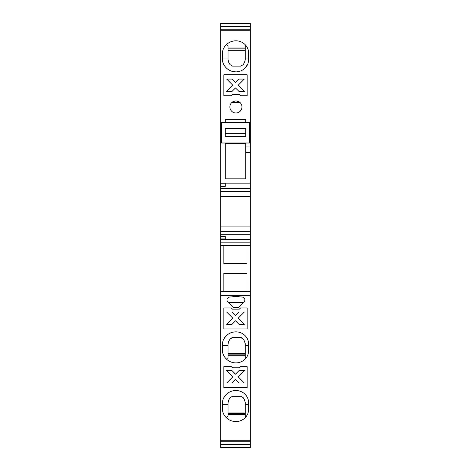 <?xml version="1.0" encoding="UTF-8"?>
<svg xmlns="http://www.w3.org/2000/svg" width="471" height="471" viewBox="0 0 471 471"><rect width="100%" height="100%" fill="white"/><g stroke="black" fill="none" stroke-linecap="round" stroke-linejoin="round"><path stroke-width="0.71" d="M225.291 122.407L225.291 119.605L245.709 119.605L245.709 122.407M225.291 136.59L225.291 133.346L245.709 133.346L245.709 136.59L245.709 128.489L225.291 128.489L225.291 136.59L245.709 136.59M225.291 183.16L250.313 183.16L225.291 183.16L225.291 183.743L220.687 183.743L220.687 30.739L250.313 30.739L250.313 23.55L220.687 23.55L220.687 30.739M220.687 444.3L220.687 447.45L250.313 447.45L250.313 440.261L220.687 440.261L220.687 444.3L250.313 444.3M220.687 183.743L220.687 245.568L223.855 245.568L223.855 263.683L247.004 263.683L247.004 245.568L250.313 245.568L220.687 245.568L220.687 440.261M225.291 178.845L245.709 178.845L225.291 178.845L225.291 143.054L221.494 143.054L221.494 122.407L249.506 122.407L249.506 142.083L221.494 142.083M220.687 191.338L250.313 191.338L250.313 152.386L245.709 152.386L250.313 152.386L250.313 30.739M250.313 191.338L250.313 291.578L220.687 291.578M220.687 295.711L250.313 295.711L250.313 291.578M250.313 295.711L250.313 440.261M225.291 143.655L245.709 143.655M250.313 146.063L245.709 146.063L245.709 178.845M245.709 146.063L245.709 143.054L249.506 143.054L249.506 142.083M247.145 74.742L223.855 74.742L223.855 95.737L231.332 95.737L232.48 94.583L239.38 94.583L240.534 95.737L247.145 95.737L247.145 74.742M235.93 100.912A6.041 6.041 -0 0 0 229.889 106.952A6.041 6.041 -0 0 0 235.93 112.987A6.041 6.041 -0 0 0 241.97 106.952A6.041 6.041 -0 0 0 235.93 100.912L233.363 101.483M236.513 71.851L235.93 71.863A12.941 12.941 -4.2 0 0 246.286 66.688A11.504 11.504 -4.2 0 0 248.588 59.788L248.588 52.882A11.504 11.504 175.8 0 0 246.286 45.981A12.941 12.941 175.8 0 0 235.93 40.806A13.806 13.806 175.8 0 0 223.855 47.924A11.504 11.504 175.8 0 0 222.412 53.494L222.412 59.175A11.504 11.504 175.8 0 0 223.855 64.745L223.23 63.426M234.111 71.745L235.93 71.863A13.806 13.806 175.8 0 1 223.855 64.745L225.415 67.006M220.687 29.779L250.313 29.779M220.687 26.7L250.313 26.7M220.687 196.584L250.313 196.584M250.313 188.394L220.687 188.394M220.687 186.363L225.291 186.363L225.291 183.743M220.687 236.324L225.291 236.324L225.291 239.527L250.313 239.527M220.687 238.944L225.291 238.944M220.687 441.221L250.313 441.221M220.687 234.293L250.313 234.293M247.004 245.568L223.855 245.568L223.855 263.683L247.004 263.683M223.855 273.463L223.855 291.578L223.855 273.463L247.004 273.463L247.004 291.578M236.513 390.524L235.93 390.506A12.941 12.941 176.4 0 1 246.286 395.687A11.504 11.504 176.4 0 1 248.588 402.587L248.588 409.487A11.504 11.504 -3.6 0 1 246.286 416.393A12.941 12.941 -3.6 0 1 235.93 421.569A13.806 13.806 -3.6 0 1 223.855 414.445A11.504 11.504 -3.6 0 1 222.412 408.875L222.412 403.2A11.504 11.504 -3.6 0 1 223.855 397.63L223.23 398.943M233.18 390.783L235.93 390.506A13.806 13.806 -3.6 0 0 223.855 397.63L226.039 394.686M232.48 367.786L231.332 366.638L223.855 366.638L223.855 387.633L247.145 387.633L247.145 366.638L240.534 366.638L239.38 367.786L232.48 367.786M231.332 307.969L223.855 307.969L223.855 328.964L247.145 328.964L247.145 307.969L240.534 307.969L239.38 309.123L232.48 309.123L231.332 307.969M236.513 331.855L235.93 331.843A12.941 12.941 176.4 0 1 246.286 337.018A11.504 11.504 176.4 0 1 248.588 343.918L248.588 350.824A11.504 11.504 -3.6 0 1 246.286 357.725A12.941 12.941 -3.6 0 1 235.93 362.9A13.806 13.806 -3.6 0 1 223.855 355.782A11.504 11.504 -3.6 0 1 222.412 350.212L222.412 344.531A11.504 11.504 -3.6 0 1 223.855 338.961L223.23 340.28M233.18 332.12L235.93 331.843A13.806 13.806 -3.6 0 0 223.855 338.961L226.039 336.017M229.118 303.212L227.858 301.952A2.873 2.873 180 0 1 229.618 297.054L235.93 296.453L242.241 297.054A2.873 2.873 0 0 1 244.002 301.952L238.561 307.398L233.304 307.398L229.118 303.212M235.5 374.127L232.026 370.63L226.58 370.63L232.815 376.829L226.686 383L231.991 383L235.5 379.502L239.009 383L244.314 383L238.185 376.829L244.414 370.63L238.974 370.63L235.5 374.157L232.026 370.63M244.384 370.659L238.974 370.63M238.974 370.659L235.5 374.157M232.026 370.659L226.616 370.659M232.815 376.829L226.722 383M244.284 383L238.185 376.829M235.5 315.458L232.026 311.961L226.58 311.961L232.815 318.16L226.692 324.331L231.991 324.331L235.5 320.833L239.009 324.331L244.314 324.331L238.185 318.16L244.414 311.961L238.974 311.961L235.5 315.482L232.026 311.99L226.61 311.99M238.974 311.961L235.5 315.482M244.39 311.99L238.974 311.99M232.815 318.16L226.716 324.331M244.284 324.331L238.185 318.16M248.588 343.918L248.547 343.006M241.758 337.778A2.873 2.873 -179.8 0 0 240.74 337.595L232.556 337.595L240.74 337.595L243.23 339.032L244.508 341.24L245.279 344.113L245.279 357.866L245.774 358.36M226.463 359.137L228.023 357.577L228.023 344.113L228.794 341.24L230.066 339.032L232.556 337.595M228.023 353.409L245.279 353.409M245.232 343.371A5.752 5.752 -179.8 0 1 245.279 344.113L245.279 345.643L248.588 345.643M228.023 355.711L245.279 355.711M228.023 354.846L245.279 354.846M222.442 343.789L222.412 344.531M228.147 334.245L227.699 334.563M246.286 337.018L245.026 335.57M244.761 335.323L244.349 334.952M244.119 334.757L243.766 334.481M243.525 334.304L243.154 334.045M242.901 333.88L242.518 333.645M242.259 333.492L241.858 333.28M241.594 333.144L241.187 332.956M240.216 332.567L239.786 332.426M239.498 332.343L239.062 332.226M238.768 332.155L238.326 332.067M238.032 332.014L237.584 331.949M237.284 331.914L236.831 331.872M241.758 396.447A2.873 2.873 -179.8 0 0 240.74 396.258L232.556 396.258L240.74 396.258L243.23 397.701L244.508 399.908L245.279 402.782L245.279 416.535L245.774 417.029M245.232 402.034A5.752 5.752 -179.8 0 1 245.279 402.782L245.279 404.312L248.588 404.312M244.508 341.24L243.23 339.032M231.85 337.683A2.873 2.873 -179.8 0 1 232.274 337.607M230.066 339.032L228.794 341.24A5.752 5.752 -179.8 0 0 228.429 341.993M228.082 343.306A5.752 5.752 -179.8 0 1 228.135 342.994M228.582 302.676L243.277 302.676M248.588 402.587L248.547 401.669M226.463 417.806L228.023 416.246L228.023 402.782L228.794 399.908L230.066 397.701L232.556 396.258M228.023 412.078L245.279 412.078M226.463 44.562L228.023 46.123L228.023 59.587L228.794 62.466L230.066 64.674L232.556 66.111L240.74 66.111L232.556 66.111M228.082 60.4A5.752 5.752 0.3 0 0 228.135 60.712M228.482 61.836A5.752 5.752 0.3 0 0 228.794 62.466L230.066 64.674M228.023 414.38L245.279 414.38M228.023 413.514L245.279 413.514M222.442 402.452L222.412 403.2M228.147 392.914L227.699 393.232M246.286 395.687L245.026 394.239M244.761 393.992L244.349 393.621M244.119 393.426L243.766 393.15M243.525 392.967L243.154 392.714M242.901 392.549L242.518 392.308M242.259 392.16L241.858 391.949M241.594 391.813L241.187 391.625M240.216 391.236L239.786 391.095M239.498 391.012L239.062 390.895M238.768 390.824L238.326 390.73M238.032 390.677L237.584 390.612M237.284 390.577L236.831 390.541M231.85 66.022A2.873 2.873 0.3 0 0 232.274 66.099M244.508 399.908L243.23 397.701M231.85 396.347A2.873 2.873 -179.8 0 1 232.274 396.276M230.066 397.701L228.794 399.908A5.752 5.752 -179.8 0 0 228.429 400.662M228.082 401.969A5.752 5.752 -179.8 0 1 228.135 401.657M250.313 226.104L220.687 226.104M233.186 101.571L232.751 101.818M232.786 101.795L233.245 101.542M236.165 100.918L239.333 101.96M248.588 58.063L245.279 58.063L245.279 59.587L245.279 45.84L245.774 45.346M248.588 59.788L247.999 63.402M247.675 64.274L245.026 68.13M244.761 68.383L244.349 68.754M244.119 68.949L243.766 69.225M243.525 69.402L243.154 69.661M242.901 69.826L242.518 70.061M242.259 70.214L241.858 70.426M241.594 70.562L241.187 70.75M240.216 71.133L239.786 71.274M239.498 71.362L239.062 71.48M238.768 71.551L238.326 71.639M238.032 71.692L237.584 71.757M237.284 71.792L236.831 71.833M234.093 71.739L233.204 71.592M232.291 71.374L231.432 71.109M231.414 71.103L230.572 70.78M230.555 70.774L228.935 69.961M228.918 69.949L227.699 69.143M227.481 68.972L226.045 67.694M226.039 67.689L225.421 67.012M223.23 63.42L222.777 62.048M222.777 62.037L222.506 60.618M222.442 59.917L222.412 59.175M240.74 66.111L243.23 64.674L244.508 62.466L245.279 59.587M228.023 47.995L245.279 47.995M245.279 50.297L228.023 50.297L245.279 50.297M245.085 61.065A5.752 5.752 0.3 0 1 244.508 62.466L243.23 64.674M228.023 48.86L245.279 48.86M232.026 91.433L226.58 91.433L232.815 85.233L226.692 79.069L231.991 79.069L235.5 82.56L239.009 79.069L244.314 79.069L238.185 85.233L244.414 91.433L238.974 91.433L235.5 87.942L232.026 91.433L226.616 91.403M244.384 91.403L238.974 91.403L235.5 87.942M235.5 87.912L232.026 91.403M244.284 79.069L238.185 85.233M232.815 85.233L226.722 79.069M220.687 239.527L225.291 239.527M220.687 242.176L250.313 242.176M228.023 345.643L222.412 345.643M228.023 404.312L222.412 404.312M220.687 231.349L250.313 231.349M228.023 58.063L222.412 58.063M231.72 102.625L240.145 102.625"/></g></svg>
